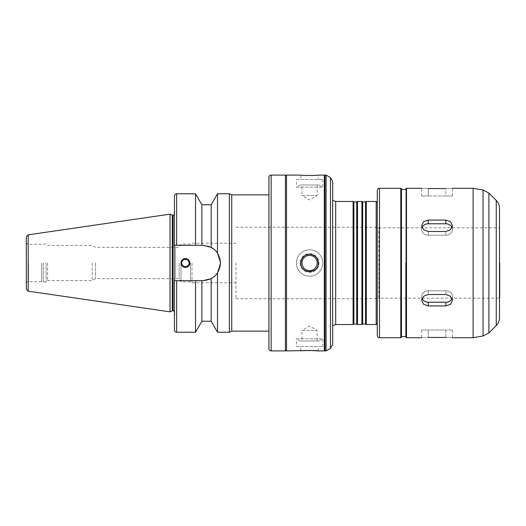 <?xml version="1.0" encoding="UTF-8"?>
<svg xmlns="http://www.w3.org/2000/svg" width="526" height="526" viewBox="0 0 526 526"><rect width="100%" height="100%" fill="white"/><g stroke="black" fill="none" stroke-linecap="round" stroke-linejoin="round"><path stroke-width="0.39" stroke-dasharray="2.63 1.97" d="M452.064 298.433A6.595 5.707 180 0 0 452.445 296.513A6.595 5.707 180 0 0 445.857 290.806L428.269 290.806A6.595 5.707 180 0 0 421.681 296.513A6.595 5.707 180 0 0 422.062 298.433M422.062 227.567A6.595 5.707 0 0 0 421.681 229.487A6.595 5.707 0 0 0 428.269 235.194L445.857 235.194A6.595 5.707 0 0 0 452.445 229.487A6.595 5.707 0 0 0 452.064 227.567M428.269 188.564L428.269 195.968L421.681 195.968L428.269 195.968L428.269 188.564C419.768 188.249 419.768 188.249 428.269 188.564L445.857 188.564C454.359 188.249 454.359 188.249 445.857 188.564L445.857 195.968L428.269 195.968L452.445 195.968L445.857 195.968L445.857 188.564M428.269 231.493L445.857 231.493L450.519 229.75L452.445 225.641L450.519 221.676L445.857 220.072L428.269 220.072L423.608 221.676L421.681 225.641L423.608 229.75L428.269 231.493L428.269 235.194A6.595 5.707 0 0 1 421.681 229.487A6.595 5.707 0 0 1 428.269 223.774L445.857 223.774A6.595 5.707 0 0 1 452.445 229.487A6.595 5.707 0 0 1 445.857 235.194L428.269 235.194L428.269 231.493M428.269 305.928L445.857 305.928L450.519 304.324L452.445 300.359L450.519 296.25L445.857 294.507L428.269 294.507L423.608 296.25L421.681 300.359L423.608 304.324L428.269 305.928L428.269 302.226A6.595 5.707 180 0 1 421.681 296.513A6.595 5.707 180 0 1 428.269 290.806L445.857 290.806A6.595 5.707 180 0 1 452.445 296.513A6.595 5.707 180 0 1 445.857 302.226L428.269 302.226M445.857 337.436L445.857 330.032L428.269 330.032L452.445 330.032L445.857 330.032L445.857 337.436C454.359 337.751 454.359 337.751 445.857 337.436L428.269 337.436C419.768 337.751 419.768 337.751 428.269 337.436L428.269 330.032L421.681 330.032L428.269 330.032L428.269 337.436M296.408 179.484L322.78 179.484L296.408 179.484L296.408 187.177L322.78 187.177L296.408 187.177L300.214 184.981L318.973 184.981L300.214 184.981M300.8 179.484L318.381 179.484L300.8 179.484L300.8 175.092L309.59 175.533L318.381 175.092L318.381 179.484M301.977 184.981L317.204 184.981L301.977 184.981L301.977 195.527L317.204 195.527L301.977 195.527L309.59 199.926L317.204 195.527L317.204 184.981M296.408 263A13.189 13.189 0 0 0 316.185 274.421A13.189 13.189 0 0 0 316.185 251.579A13.189 13.189 0 0 0 296.408 263A13.189 13.189 0 0 0 316.185 274.421A13.189 13.189 0 0 0 316.185 251.579A13.189 13.189 0 0 0 296.408 263A13.189 13.189 0 0 1 316.185 251.579A13.189 13.189 0 0 1 316.185 274.421A13.189 13.189 0 0 1 296.408 263A13.189 13.189 0 0 1 316.185 251.579A13.189 13.189 0 0 1 316.185 274.421A13.189 13.189 0 0 1 296.408 263M300.8 263A8.791 8.791 0 0 0 313.989 270.614A8.791 8.791 0 0 0 313.989 255.386A8.791 8.791 0 0 0 300.8 263C301.326 268.339 304.258 271.271 309.59 271.791C317.119 272.192 321.412 261.823 315.81 256.787C310.774 251.178 300.399 255.472 300.8 263A8.791 8.791 0 0 1 313.989 255.386A8.791 8.791 0 0 1 313.989 270.614A8.791 8.791 0 0 1 300.8 263M300.214 263A9.383 9.383 0 0 0 314.285 271.12A9.383 9.383 0 0 0 314.285 254.88A9.383 9.383 0 0 0 300.214 263A9.383 9.383 0 0 1 314.285 254.88A9.383 9.383 0 0 1 314.285 271.12A9.383 9.383 0 0 1 300.214 263M301.977 263A7.614 7.614 0 0 0 313.397 269.595A7.614 7.614 0 0 0 313.397 256.405A7.614 7.614 0 0 0 301.977 263A7.614 7.614 0 0 0 313.397 269.595A7.614 7.614 0 0 0 313.397 256.405A7.614 7.614 0 0 0 301.977 263A7.614 7.614 0 0 1 313.397 256.405A7.614 7.614 0 0 1 313.397 269.595A7.614 7.614 0 0 1 301.977 263M296.408 346.516L322.78 346.516L296.408 346.516L296.408 338.823L322.78 338.823L296.408 338.823L300.214 341.019L318.973 341.019L300.214 341.019M300.8 346.516L318.381 346.516L300.8 346.516L300.8 350.908M301.977 341.019L317.204 341.019L301.977 341.019L301.977 330.473L317.204 330.473L301.977 330.473L309.59 326.074L317.204 330.473L317.204 341.019M202.891 245.307A17.693 17.693 0 0 1 211.163 247.358L202.891 245.307L174.428 245.307L202.891 245.307L174.441 245.307L174.869 248.285L174.869 277.715L174.441 280.693L202.891 280.693L174.441 280.693L174.428 315.745L174.428 280.693L202.891 280.693L211.163 278.642A17.693 17.693 0 0 1 202.891 280.693A17.693 17.693 0 0 0 220.585 263A17.693 17.693 0 0 0 202.891 245.307M211.163 204.759L211.163 247.358C213.346 248.39 215.463 250.277 217.508 253.032A17.693 17.693 0 0 1 217.508 272.968C221.597 266.32 221.597 259.68 217.508 253.032L217.508 193.772M181.023 263A4.399 4.399 0 0 0 187.618 266.807A4.399 4.399 0 0 0 187.618 259.193A4.399 4.399 0 0 0 181.023 263A4.399 4.399 0 0 1 187.618 259.193A4.399 4.399 0 0 1 187.618 266.807A4.399 4.399 0 0 1 181.023 263A4.399 4.399 0 0 0 185.422 267.399A4.399 4.399 0 0 0 189.814 263A4.399 4.399 0 0 0 185.422 258.601A4.399 4.399 0 0 0 181.023 263L181.023 281.903L181.023 263M229.375 332.228L229.375 193.772M217.508 332.228L217.508 272.968C215.463 275.723 213.346 277.61 211.163 278.642L211.163 321.241M201.872 321.241L201.872 280.693M195.527 332.228L195.527 280.693M174.428 330.032L174.428 280.693M174.869 277.715L174.869 248.285M181.68 263A3.735 3.735 0 0 1 187.289 259.765A3.735 3.735 0 0 1 187.289 266.235A3.735 3.735 0 0 1 181.68 263M286.519 263L286.519 349.81L286.519 263M286.519 350.908L286.519 175.092M324.318 350.908L324.318 175.092M324.318 263L324.318 346.516L324.318 263M324.976 263L324.976 346.516L324.976 263M324.976 350.908L324.976 175.092M326.074 350.908L326.074 175.092M332.669 344.569L332.669 181.431M332.669 325.633L332.669 200.367M335.687 324.535L335.687 201.465M353.11 324.535L353.11 201.465M353.873 324.095L353.873 201.905M356.74 324.095L356.74 201.905M357.502 324.535L357.502 201.465M361.901 324.535L361.901 201.465M362.664 324.095L362.664 201.905M365.537 324.095L365.537 201.905M366.293 324.535L366.293 201.465M377.287 323.437L377.287 202.563M377.287 298.715L377.287 227.285M401.456 337.067L401.456 188.933M401.456 263L401.456 336.627L401.456 263M405.855 336.627L405.855 189.373L405.855 336.627M473.104 337.725L473.104 188.275M499.483 317.789L499.483 208.211M499.483 263L499.483 311.846L499.483 263M499.7 311.353L499.7 214.647M378.825 298.163L378.825 227.837L378.825 298.163L499.7 298.163L499.7 263M378.825 263L378.825 298.715L378.825 263M235.97 263L235.97 298.715L235.97 263M192.01 263L192.01 282.778L192.01 263M190.491 263L190.491 281.903L190.491 263M179.149 263L179.149 278.662L179.149 263M95.561 263L95.561 278.662L95.561 263M92.234 263L92.234 280.582L92.234 263M47.616 263L47.616 280.582L47.616 263M46.078 263L46.078 282.12L46.078 263M43.323 263L43.323 282.12L43.323 263M41.685 263L41.685 281.68L41.685 263M26.3 263L26.3 283.876L26.3 263M26.3 288.984L26.3 237.016M170.036 311.846L170.036 214.154M172.272 310.8L172.272 215.2M174.428 245.307L174.428 195.968M195.527 245.307L195.527 193.772M201.872 245.307L201.872 204.759M231.729 331.13L231.729 194.87M268.937 263L268.937 331.13L268.937 263M268.937 348.712L268.937 177.288M428.269 290.806L428.269 294.507L428.269 290.806M445.857 290.806L445.857 294.507L445.857 290.806M445.857 235.194L445.857 231.493L445.857 235.194M445.857 223.774L445.857 220.072M428.269 223.774L428.269 220.072M445.857 302.226L445.857 305.928M176.631 332.228L176.631 280.693M285.414 350.908L285.414 175.092M330.473 348.376L330.473 177.624M376.182 324.535L376.182 201.465M379.483 337.725L379.483 188.275M400.799 337.725L400.799 188.275M406.513 337.725L406.513 188.275M483.039 335.976L483.039 190.024M488.897 332.925L488.897 193.075M496.261 325.561L496.261 200.439M28.496 263L28.496 281.68L28.496 263M28.18 291.161L28.18 234.839M173.113 310.8L173.113 215.2M176.631 245.307L176.631 193.772M271.133 350.908L271.133 175.092M452.445 296.513L452.445 300.359L452.445 296.513M421.681 296.513L421.681 300.359L421.681 296.513M452.445 229.487L452.445 225.641L452.445 229.487M421.681 229.487L421.681 225.641L421.681 229.487M452.445 195.968L452.445 188.275M421.681 195.968L421.681 188.275M452.445 330.032L452.445 337.725M421.681 330.032L421.681 337.725M322.78 179.484L322.78 187.177L318.973 184.981M322.78 346.516L322.78 338.823L318.973 341.019M318.381 350.908L318.381 346.516M174.869 314.804L174.428 315.745M378.825 227.837L499.7 227.837M235.97 298.715L378.825 298.715M235.97 227.285L378.825 227.285M26.3 283.876C26.431 282.541 27.161 281.811 28.496 281.68L41.685 281.68L46.078 282.12L47.616 280.582L92.234 280.582L95.561 278.662L179.149 278.662L181.023 281.903L190.491 281.903L192.01 282.778L235.97 282.778M26.3 242.124C26.431 243.459 27.161 244.189 28.496 244.32L41.685 244.32L46.078 243.88L47.616 245.418L92.234 245.418L95.561 247.338L179.149 247.338L181.023 244.097L190.491 244.097L192.01 243.222L235.97 243.222M174.428 311.399L174.869 312.562M174.428 214.601L174.869 213.438M174.869 211.196L174.428 210.255"/><path stroke-width="0.79" d="M428.269 294.507L445.857 294.507L450.519 296.25L452.445 300.359L450.519 304.324L445.857 305.928L428.269 305.928L423.608 304.324L421.681 300.359L423.608 296.25L428.269 294.507M422.062 298.433A6.595 5.707 180 0 0 428.269 302.226L445.857 302.226A6.595 5.707 180 0 0 452.064 298.433M428.269 220.072L445.857 220.072L450.519 221.676L452.445 225.641L450.519 229.75L445.857 231.493L428.269 231.493L423.608 229.75L421.681 225.641L423.608 221.676L428.269 220.072L428.269 223.774A6.595 5.707 0 0 0 422.062 227.567M452.064 227.567A6.595 5.707 0 0 0 445.857 223.774L428.269 223.774M445.857 188.564C454.359 188.249 454.359 188.249 445.857 188.564L428.269 188.564C419.768 188.249 419.768 188.249 428.269 188.564M428.269 337.436C419.768 337.751 419.768 337.751 428.269 337.436L445.857 337.436C454.359 337.751 454.359 337.751 445.857 337.436M318.381 350.908L324.318 350.908L324.318 175.092L318.381 175.092C318.92 175.566 300.261 175.566 300.8 175.092L286.519 175.092L286.519 350.908L309.59 350.467L318.381 350.908C318.92 350.434 300.261 350.434 300.8 350.908M301.977 263A7.614 7.614 0 0 1 313.397 256.405A7.614 7.614 0 0 1 313.397 269.595A7.614 7.614 0 0 1 301.977 263M309.59 254.209C314.929 254.729 317.862 257.661 318.381 263C318.92 274.342 300.261 274.342 300.8 263C301.326 257.661 304.258 254.729 309.59 254.209M201.872 245.307L201.872 204.759L211.163 204.759L211.163 247.358C213.346 248.39 215.463 250.277 217.508 253.032L220.585 263L217.508 272.968C215.463 275.723 213.346 277.61 211.163 278.642L202.891 280.693L174.428 280.693L174.869 277.715L174.869 248.285L174.441 245.307L202.891 245.307L211.163 247.358A17.693 17.693 0 0 1 217.508 253.032L217.508 193.772L229.375 193.772L229.375 332.228L217.508 332.228L217.508 272.968A17.693 17.693 0 0 1 211.163 278.642L211.163 321.241L217.508 332.228M189.814 263A4.399 4.399 0 0 0 185.422 258.601A4.399 4.399 0 0 0 181.023 263A4.399 4.399 0 0 0 185.422 267.399A4.399 4.399 0 0 0 189.814 263M181.68 263A3.735 3.735 0 0 0 187.289 266.235A3.735 3.735 0 0 0 187.289 259.765A3.735 3.735 0 0 0 181.68 263C181.904 265.268 183.147 266.518 185.422 266.735C187.69 266.518 188.933 265.268 189.156 263C189.386 258.181 181.45 258.181 181.68 263C181.904 260.732 183.147 259.482 185.422 259.265C187.69 259.482 188.933 260.732 189.156 263C188.933 265.268 187.69 266.518 185.422 266.735C183.147 266.518 181.904 265.268 181.68 263M201.872 280.693L201.872 321.241L211.163 321.241M195.527 280.693L195.527 332.228L201.872 321.241M174.428 280.693L174.428 330.032C174.56 331.367 175.29 332.097 176.631 332.228L195.527 332.228M324.976 263L324.976 350.908L326.074 350.908L326.074 175.092L324.976 175.092L324.976 263M330.473 348.376L330.473 177.624L332.669 181.431L332.669 344.569L330.473 348.376L326.074 350.908M335.687 201.465L332.669 200.367L332.669 325.633L335.687 324.535L353.11 324.535L353.11 201.465L335.687 201.465L335.687 324.535M353.11 201.465L353.873 201.905L353.873 324.095L353.11 324.535M353.873 201.905L356.74 201.905L356.74 324.095L357.502 324.535L361.901 324.535L361.901 201.465L357.502 201.465L357.502 324.535M361.901 201.465L362.664 201.905L362.664 324.095L361.901 324.535M362.664 201.905L365.537 201.905L365.537 324.095L366.293 324.535L376.182 324.535L377.287 323.437L377.287 263L377.287 335.529L377.287 298.715M365.537 201.905L366.293 201.465L366.293 324.535M366.293 201.465L376.182 201.465L377.287 202.563L377.287 263L377.287 190.471L377.287 227.285M401.456 263L401.456 337.067L400.799 337.725L400.799 188.275L401.456 188.933L401.456 263M405.855 263L405.855 337.067L405.855 263M452.445 188.275L473.104 188.275L473.104 337.725L452.445 337.725M496.261 325.561L496.261 200.439C498.365 202.609 499.437 205.193 499.483 208.211L499.483 317.789C499.437 320.807 498.365 323.391 496.261 325.561L488.897 332.925L483.039 335.976L473.104 337.725M499.483 214.154L499.483 311.846M499.7 263L499.7 298.163M28.18 234.839L26.3 237.016L26.3 288.984L28.18 291.161L170.036 311.846L170.036 214.154L28.18 234.839L28.18 291.161M170.036 214.154L172.272 215.2L172.272 310.8L170.036 311.846M174.869 248.285L174.869 277.715M176.631 245.307L176.631 193.772C175.29 193.903 174.56 194.633 174.428 195.968L174.428 245.307M176.631 193.772L195.527 193.772L195.527 245.307M229.375 193.772L231.729 194.87L231.729 331.13L229.375 332.228M271.133 350.908L271.133 175.092C269.799 175.217 269.062 175.954 268.937 177.288L268.937 348.712C269.062 350.046 269.799 350.783 271.133 350.908L285.414 350.908L286.519 349.81M445.857 302.226L445.857 305.928M428.269 302.226L428.269 305.928M445.857 223.774L445.857 220.072M176.631 280.693L176.631 332.228M271.133 175.092L285.414 175.092L285.414 350.908M376.182 201.465L376.182 324.535M377.287 190.471C378.529 187.249 378.812 188.795 379.483 188.275L379.483 337.725C378.812 337.205 378.529 338.751 377.287 335.529M405.855 188.933L406.513 188.275L406.513 337.725L405.855 337.067M496.261 200.439L488.897 193.075L483.039 190.024L483.039 335.976M488.897 193.075L488.897 332.925M172.272 215.2L173.113 215.2L173.113 310.8L174.428 311.399M285.414 175.092L286.519 176.19M324.318 346.516L324.976 346.516M324.318 179.484L324.976 179.484M330.473 177.624L326.074 175.092M353.873 324.095L356.74 324.095M356.74 201.905L357.502 201.465M362.664 324.095L365.537 324.095M379.483 337.725L400.799 337.725M379.483 188.275L400.799 188.275M401.456 336.627L405.855 336.627M401.456 189.373L405.855 189.373M406.513 337.725L421.681 337.725M406.513 188.275L421.681 188.275M483.039 190.024L473.104 188.275M172.272 310.8L173.113 310.8M173.113 215.2L174.428 214.601M201.872 204.759L195.527 193.772M211.163 204.759L217.508 193.772M231.729 331.13L268.937 331.13M231.729 194.87L268.937 194.87"/></g></svg>
